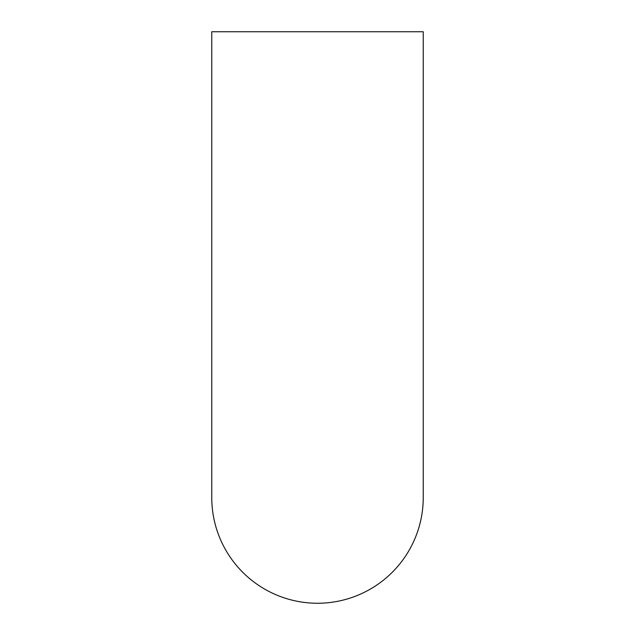 <?xml version="1.0" encoding="UTF-8"?>
<svg xmlns="http://www.w3.org/2000/svg" width="635" height="635" viewBox="0 0 635 635"><rect width="100%" height="100%" fill="white"/><g stroke="black" fill="none" stroke-linecap="round" stroke-linejoin="round"><path stroke-width="0.95" d="M211.757 497.491A105.743 105.743 0 0 0 211.757 497.507L211.757 31.75L423.243 31.75L423.243 497.507A105.743 105.743 0 0 0 423.243 497.491M211.757 497.507A105.743 105.743 0 0 0 317.5 603.25A105.743 105.743 0 0 0 423.243 497.507"/></g></svg>
